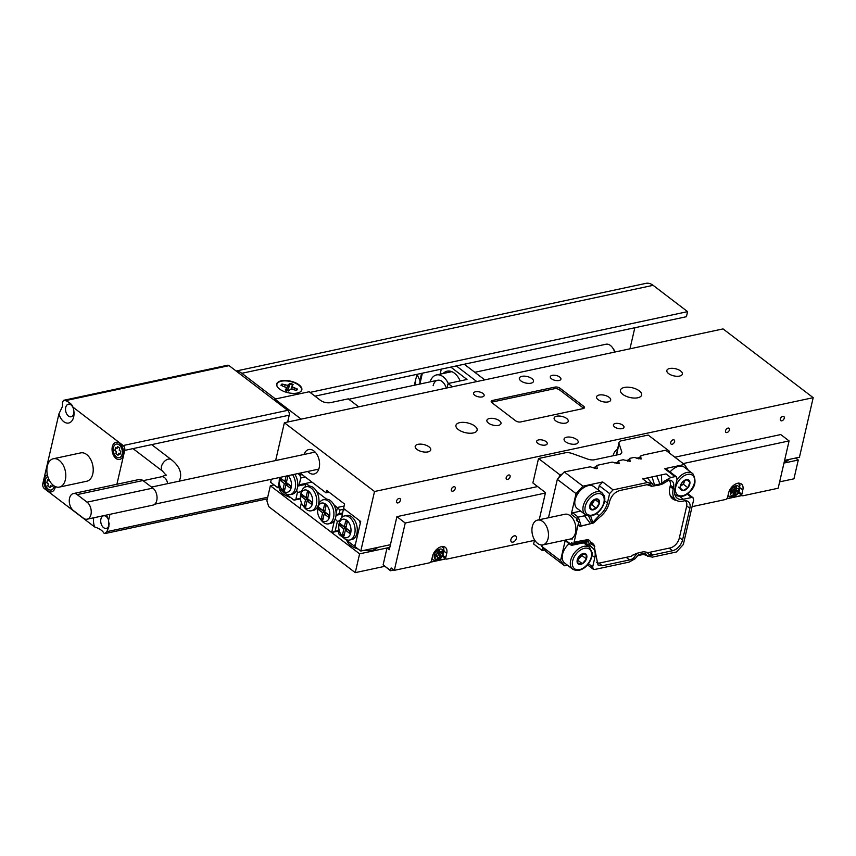 <?xml version="1.0" encoding="UTF-8"?>
<svg xmlns="http://www.w3.org/2000/svg" width="856" height="856" viewBox="0 0 856 856"><rect width="100%" height="100%" fill="white"/><g stroke="black" fill="none" stroke-linecap="round" stroke-linejoin="round"><path stroke-width="1.28" d="M679.557 376.073A7.972 3.67 -167 0 1 670.901 374.917A7.972 3.67 -167 0 1 666.835 370.498A7.972 3.67 -167 0 1 669.638 368.508A7.972 3.67 -167 0 1 678.305 369.664A7.972 3.67 -167 0 1 682.371 374.083A7.972 3.67 -167 0 1 679.557 376.073M427.925 451.904A7.972 3.67 -167 0 1 419.269 450.748A7.972 3.67 -167 0 1 415.203 446.329A7.972 3.67 -167 0 1 418.006 444.339A7.972 3.67 -167 0 1 426.673 445.495A7.972 3.67 -167 0 1 430.729 449.914A7.972 3.67 -167 0 1 427.925 451.904M459.768 422.639A10.871 4.997 13 0 0 455.948 425.357A10.871 4.997 13 0 0 461.48 431.381A10.871 4.997 13 0 0 473.293 432.954A10.871 4.997 13 0 0 477.124 430.247A10.871 4.997 13 0 0 471.581 424.212A10.871 4.997 13 0 0 459.768 422.639M624.27 387.458A10.871 4.997 13 0 0 620.45 390.165A10.871 4.997 13 0 0 625.982 396.2A10.871 4.997 13 0 0 637.795 397.773A10.871 4.997 13 0 0 641.625 395.055A10.871 4.997 13 0 0 636.083 389.031A10.871 4.997 13 0 0 624.27 387.458M475.465 391.77A5.436 2.504 13 0 0 473.55 393.118A5.436 2.504 13 0 0 476.321 396.135A5.436 2.504 13 0 0 482.228 396.927A5.436 2.504 13 0 0 484.143 395.568A5.436 2.504 13 0 0 481.372 392.551A5.436 2.504 13 0 0 475.465 391.77M552.238 375.345A5.436 2.504 13 0 0 550.322 376.704A5.436 2.504 13 0 0 553.094 379.722A5.436 2.504 13 0 0 559 380.503A5.436 2.504 13 0 0 560.905 379.144A5.436 2.504 13 0 0 558.144 376.137A5.436 2.504 13 0 0 552.238 375.345M615.346 423.485A5.436 2.504 13 0 0 613.431 424.844A5.436 2.504 13 0 0 616.202 427.861A5.436 2.504 13 0 0 622.109 428.642A5.436 2.504 13 0 0 624.013 427.283A5.436 2.504 13 0 0 621.253 424.276A5.436 2.504 13 0 0 615.346 423.485M538.574 439.909A5.436 2.504 13 0 0 536.659 441.268A5.436 2.504 13 0 0 539.43 444.275A5.436 2.504 13 0 0 545.336 445.067A5.436 2.504 13 0 0 547.251 443.708A5.436 2.504 13 0 0 544.48 440.69A5.436 2.504 13 0 0 538.574 439.909M566.629 437.213A7.244 3.328 13 0 0 564.083 439.021A7.244 3.328 13 0 0 567.774 443.034A7.244 3.328 13 0 0 575.649 444.082A7.244 3.328 13 0 0 578.196 442.274A7.244 3.328 13 0 0 574.504 438.261A7.244 3.328 13 0 0 566.629 437.213M521.925 376.33A7.244 3.328 13 0 0 519.367 378.138A7.244 3.328 13 0 0 523.059 382.151A7.244 3.328 13 0 0 530.934 383.199A7.244 3.328 13 0 0 533.491 381.391A7.244 3.328 13 0 0 529.8 377.378A7.244 3.328 13 0 0 521.925 376.33M489.439 418.498A7.244 3.328 13 0 0 486.893 420.307A7.244 3.328 13 0 0 490.584 424.319A7.244 3.328 13 0 0 498.46 425.368A7.244 3.328 13 0 0 501.006 423.56A7.244 3.328 13 0 0 497.315 419.547A7.244 3.328 13 0 0 489.439 418.498M599.114 395.033A7.244 3.328 13 0 0 596.557 396.852A7.244 3.328 13 0 0 600.249 400.865A7.244 3.328 13 0 0 608.124 401.913A7.244 3.328 13 0 0 610.681 400.105A7.244 3.328 13 0 0 606.99 396.093A7.244 3.328 13 0 0 599.114 395.033M307.657 471.474A12.508 7.918 -102.1 0 0 314.024 474.021A12.508 7.918 -102.1 0 0 319.192 467.729A12.508 7.918 -102.1 0 0 317.148 454.793A12.508 7.918 -102.1 0 0 308.791 449.55A12.508 7.918 -102.1 0 0 304.019 454.472M565.688 423.099A7.244 3.328 -167 0 1 557.812 422.051A7.244 3.328 -167 0 1 554.121 418.028A7.244 3.328 -167 0 1 556.678 416.219A7.244 3.328 -167 0 1 564.553 417.279A7.244 3.328 -167 0 1 568.245 421.291A7.244 3.328 -167 0 1 565.688 423.099M784.257 418.167A2.579 1.605 127.3 0 0 783.871 416.54A2.579 1.605 127.3 0 0 781.881 416.786A2.579 1.605 127.3 0 0 780.362 419.001A2.579 1.605 127.3 0 0 780.747 420.628A2.579 1.605 127.3 0 0 782.737 420.382A2.579 1.605 127.3 0 0 784.257 418.167M674.592 441.621A2.579 1.605 127.3 0 0 674.207 439.995A2.579 1.605 127.3 0 0 672.217 440.241A2.579 1.605 127.3 0 0 670.687 442.456A2.579 1.605 127.3 0 0 671.083 444.093A2.579 1.605 127.3 0 0 673.073 443.836A2.579 1.605 127.3 0 0 674.592 441.621M729.43 429.894A2.579 1.605 127.3 0 0 729.034 428.268A2.579 1.605 127.3 0 0 727.054 428.514A2.579 1.605 127.3 0 0 725.524 430.729A2.579 1.605 127.3 0 0 725.909 432.366A2.579 1.605 127.3 0 0 727.9 432.109A2.579 1.605 127.3 0 0 729.43 429.894M510.09 476.813A2.579 1.605 127.3 0 0 509.705 475.176A2.579 1.605 127.3 0 0 507.715 475.433A2.579 1.605 127.3 0 0 506.185 477.648A2.579 1.605 127.3 0 0 506.581 479.274A2.579 1.605 127.3 0 0 508.571 479.018A2.579 1.605 127.3 0 0 510.09 476.813M455.253 488.541A2.579 1.605 127.3 0 0 454.868 486.904A2.579 1.605 127.3 0 0 452.878 487.16A2.579 1.605 127.3 0 0 451.358 489.375A2.579 1.605 127.3 0 0 451.743 491.002A2.579 1.605 127.3 0 0 453.734 490.755A2.579 1.605 127.3 0 0 455.253 488.541M400.415 500.268A2.579 1.605 127.3 0 0 400.03 498.631A2.579 1.605 127.3 0 0 398.04 498.888A2.579 1.605 127.3 0 0 396.521 501.102A2.579 1.605 127.3 0 0 396.906 502.729A2.579 1.605 127.3 0 0 398.896 502.483A2.579 1.605 127.3 0 0 400.415 500.268M617.401 449.379A5.799 3.606 127.3 0 0 613.42 454.707A5.799 3.606 127.3 0 0 613.27 455.734M271.32 479.253L270.624 482.27L277.836 487.781L279.216 481.81M277.836 487.781L279.12 487.503M329.004 492.157L325.986 492.81L300.285 473.208L299.857 475.091L297.867 473.571L299.857 475.091L302.115 474.599L299.857 475.091L300.766 478.001L305.303 477.027M325.986 492.81L326.564 490.295L344.594 504.056L343.577 508.443L360.708 521.507L354.919 546.577L360.783 551.05L374.521 491.505L284.374 422.736L723.042 328.907L813.2 397.676L374.521 491.505M275.643 460.549L284.374 422.736M784.588 460.4L799.451 457.222L813.2 397.676M360.783 551.05L390.432 544.705M583.161 408.58A3.627 1.669 13 0 0 584.434 407.67A3.627 1.669 13 0 0 583.642 406.268L559.985 388.217A3.627 1.669 13 0 0 554.988 387.083L492.478 400.458A3.627 1.669 13 0 0 491.194 401.357A3.627 1.669 13 0 0 491.986 402.759L515.654 420.81A3.627 1.669 13 0 0 520.651 421.944L583.161 408.58M491.836 402.641A3.627 1.669 -167 0 1 493.067 401.849L554.485 388.71A3.627 1.669 -167 0 1 559.482 389.844L582.476 407.381A3.627 1.669 -167 0 1 583.278 408.547M346.937 540.489A15.943 7.33 13 0 0 350.436 545.229A15.943 7.33 13 0 0 358.183 549.071M368.497 550.643A15.943 7.33 13 0 0 366.668 549.787M355.796 547.241A15.943 7.33 13 0 0 353.592 547.198M279.27 487.984A15.943 7.33 13 0 0 282.812 493.655A15.943 7.33 13 0 0 290.569 497.486M288.183 495.667A15.943 7.33 13 0 0 285.979 495.624M359.606 553.832L355.261 572.643L268.72 506.624L266.879 500.792L270.346 485.759L359.606 553.832L389.812 547.38L387.019 547.968L389.277 549.691L396.906 516.66L537.611 486.561M795.684 458.024L798.284 460.014L793.94 478.814L779.623 481.875M384.74 566.34L355.261 572.643M798.284 460.014L783.968 463.075M274.123 484.945L270.346 485.759M363.961 550.365A15.943 7.33 13 0 0 377.464 547.476M299.268 499.048A15.943 7.33 13 0 0 300.488 499.069M784.182 462.133A15.943 7.33 13 0 0 788.718 459.512M279.848 477.423A9.416 5.96 -102.1 0 0 279.495 478.59A9.416 5.96 -102.1 0 0 279.452 478.782A9.416 5.96 -102.1 0 0 281.72 489.375A9.416 5.96 -102.1 0 0 291.222 487.524A9.416 5.96 -102.1 0 0 288.087 475.658M292.57 474.706A12.316 7.8 77.9 0 1 295.213 488.434A12.316 7.8 77.9 0 1 290.13 494.629A12.316 7.8 77.9 0 1 282.801 490.852L281.72 489.375M290.13 494.629L292.324 494.158A12.316 7.8 -102.1 0 0 296.69 490.146A12.316 7.8 -102.1 0 0 297.406 487.963A12.316 7.8 -102.1 0 0 297.76 485.502A12.316 7.8 -102.1 0 0 294.764 474.235M279.366 483.437L278.724 486.24L279.645 489.151L294.068 500.161L295.855 499.305L297.428 492.478L301.44 491.622M300.456 498.791L294.068 500.161M295.855 499.305L300.424 498.331M305.881 483.394L299.193 484.828L300.766 478.001M299.193 484.828L297.76 485.502M296.69 490.146L297.428 492.478M305.624 484.4L297.717 486.09M286.065 476.096L284.834 481.404L280.736 478.279L280.244 480.409L284.342 483.544L283.026 489.247L284.567 490.413L285.883 484.71L289.981 487.834L290.473 485.705L286.375 482.581L287.691 476.878L286.535 475.99M285.883 484.71L288.076 484.239L290.398 486.015M284.93 488.84L283.026 489.247M282.512 479.628L286.535 483.073L286.171 484.646M286.535 483.073L284.342 483.544M282.437 479.938L280.244 480.409M286.739 480.997L284.834 481.404M338.997 523.979A9.416 5.96 -102.1 0 0 338.955 524.172A9.416 5.96 -102.1 0 0 341.223 534.765A9.416 5.96 -102.1 0 0 350.725 532.913A9.416 5.96 -102.1 0 0 346.744 520.298A9.416 5.96 -102.1 0 0 338.997 523.979M339.286 522.631A12.316 7.8 77.9 0 1 339.34 522.385A12.316 7.8 77.9 0 1 339.393 522.128A12.316 7.8 77.9 0 1 344.476 515.933A12.316 7.8 77.9 0 1 352.704 521.101A12.316 7.8 77.9 0 1 354.716 533.823A12.316 7.8 77.9 0 1 349.633 540.018A12.316 7.8 77.9 0 1 342.304 536.241L341.223 534.765M344.476 515.933L346.669 515.462A12.316 7.8 77.9 0 1 354.898 520.63A12.316 7.8 77.9 0 1 356.909 533.352A12.316 7.8 77.9 0 1 351.827 539.548L349.633 540.018M344.337 526.793L345.664 521.09L347.194 522.267L345.877 527.97L349.976 531.095L349.483 533.224L345.385 530.099L344.069 535.803L342.528 534.636L343.855 528.922L339.746 525.798L340.239 523.669L344.337 526.793L346.241 526.387M355.24 545.186L353.571 545.55L339.147 534.54L338.227 531.63L338.869 528.826M341.694 517.538L343.149 510.315L344.925 509.47L359.36 520.48L360.269 523.39L355.358 544.694L353.571 545.55M349.901 531.405L347.579 529.629L345.385 530.099M344.433 534.23L342.528 534.636M345.685 530.035L346.038 528.462L343.855 528.922M346.038 528.462L341.94 525.327L339.746 525.798M312.408 503.692A9.416 5.96 -102.1 0 0 308.428 491.066A9.416 5.96 -102.1 0 0 300.681 494.747A9.416 5.96 -102.1 0 0 300.638 494.939A9.416 5.96 -102.1 0 0 302.906 505.532A9.416 5.96 -102.1 0 0 312.408 503.692M300.97 493.398A12.316 7.8 77.9 0 1 301.023 493.152A12.316 7.8 77.9 0 1 301.077 492.906A12.316 7.8 77.9 0 1 306.159 486.711A12.316 7.8 77.9 0 1 314.387 491.868A12.316 7.8 77.9 0 1 316.399 504.591A12.316 7.8 77.9 0 1 311.317 510.797A12.316 7.8 77.9 0 1 303.987 507.009L302.906 505.532M329.539 516.757A9.416 5.96 -102.1 0 0 325.558 504.141A9.416 5.96 -102.1 0 0 317.811 507.811A9.416 5.96 -102.1 0 0 317.769 508.004A9.416 5.96 -102.1 0 0 320.037 518.608A9.416 5.96 -102.1 0 0 329.539 516.757M318.1 506.474A12.316 7.8 77.9 0 1 318.154 506.228A12.316 7.8 77.9 0 1 318.207 505.971A12.316 7.8 77.9 0 1 323.29 499.776A12.316 7.8 77.9 0 1 331.518 504.933A12.316 7.8 77.9 0 1 333.53 517.666A12.316 7.8 77.9 0 1 328.447 523.861A12.316 7.8 77.9 0 1 321.118 520.074L320.037 518.608M323.29 499.776L325.483 499.305A12.316 7.8 77.9 0 1 326.628 499.198A12.316 7.8 77.9 0 1 333.84 504.698A12.316 7.8 77.9 0 1 336.108 513.247A12.316 7.8 77.9 0 1 335.723 517.195A12.316 7.8 77.9 0 1 334.439 520.448A12.316 7.8 77.9 0 1 330.641 523.39L328.447 523.861M306.159 486.711L308.353 486.24A12.316 7.8 77.9 0 1 309.498 486.133A12.316 7.8 77.9 0 1 316.709 491.633A12.316 7.8 77.9 0 1 318.593 504.13A12.316 7.8 77.9 0 1 313.51 510.326L311.317 510.797M321.342 518.469L322.659 512.765L318.56 509.641L319.053 507.501L323.151 510.636L324.467 504.933L326.008 506.099L324.692 511.802L328.79 514.938L328.297 517.067L324.199 513.932L322.883 519.635L321.342 518.469L323.247 518.062M311.167 504.002L307.069 500.867L305.752 506.57L304.212 505.404L305.539 499.701L301.43 496.566L301.922 494.436L306.031 497.571L307.347 491.868L308.877 493.035L307.561 498.738L311.659 501.862L311.167 504.002M333.84 504.698L340.003 510.005L339.158 513.696L342.528 512.979M336.108 513.247L337.446 507.448L344.133 506.014M311.926 482.089L305.892 483.373L305.036 487.096M305.004 487.107L305.892 483.373L309.498 486.133M344.401 509.063L340.003 510.005M336.076 514.777L339.158 513.696M301.408 502.782L300.103 508.443L301.398 502.74M316.709 491.633L326.628 499.198M338.462 530.592L335.092 531.319L337.392 521.358L339.757 520.844M338.345 531.084L331.657 532.518L300.103 508.443M335.092 531.319L331.657 532.518L334.439 520.448M337.392 521.358L335.124 519.1M336.034 515.323L342.304 513.975M311.584 502.172L309.262 500.396L307.069 500.867M306.116 504.997L304.212 505.404M307.368 500.803L307.732 499.23L305.539 499.701M307.732 499.23L303.623 496.106L301.43 496.566M307.925 497.165L306.031 497.571M324.488 513.868L324.852 512.295L322.659 512.765M324.852 512.295L320.754 509.17L318.56 509.641M325.055 510.23L323.151 510.636M328.715 515.248L326.393 513.461L324.199 513.932M430.119 381.862A16.296 10.326 77.9 0 1 436.496 374.939A16.296 10.326 77.9 0 1 448.266 383.477M464.241 364.228L484.753 379.871L464.241 364.228M433.147 385.714A10.871 6.88 77.9 0 1 437.641 380.246A10.871 6.88 77.9 0 1 446.297 388.1M614.629 352.094A10.871 6.88 -102.1 0 0 612.447 347.579L613.249 348.681A8.688 5.5 77.9 0 1 614.918 352.03M612.447 347.579A10.871 6.88 -102.1 0 0 605.973 344.24L474.812 372.296M358.739 406.825L348.264 398.843L330.491 402.641A7.244 3.328 -167 0 1 320.508 400.373L309.209 391.748L274.872 399.099L274.583 400.351M301.162 419.14L274.872 399.099M116.33 444.071L116.384 444.061A6.966 4.408 77.9 0 1 116.384 444.061A6.966 4.408 77.9 0 1 121.038 446.982A6.966 4.408 77.9 0 1 122.173 454.183A6.966 4.408 77.9 0 1 119.294 457.693A6.966 4.408 77.9 0 1 119.273 457.693A6.966 4.408 77.9 0 1 114.586 454.782A6.966 4.408 77.9 0 1 113.452 447.581A6.966 4.408 77.9 0 1 116.33 444.071A6.966 4.408 77.9 0 1 120.985 446.993A6.966 4.408 77.9 0 1 122.119 454.194A6.966 4.408 77.9 0 1 119.241 457.703L119.294 457.693M112.318 446.714A8.795 5.564 77.9 0 1 115.945 442.295A8.795 5.564 77.9 0 1 121.82 445.976A8.795 5.564 77.9 0 1 123.253 455.06A8.795 5.564 77.9 0 1 119.626 459.479A8.795 5.564 77.9 0 1 113.752 455.799A8.795 5.564 77.9 0 1 112.318 446.714M119.647 459.479A8.795 5.564 77.9 0 1 113.794 455.767A8.795 5.564 77.9 0 1 112.371 446.704A8.795 5.564 77.9 0 1 115.977 442.285M47.358 474.78A8.795 5.564 -102.1 0 0 44.266 479.039A8.795 5.564 -102.1 0 0 45.7 488.123A8.795 5.564 -102.1 0 0 51.574 491.815A8.795 5.564 -102.1 0 0 55.201 487.385A8.795 5.564 -102.1 0 0 55.351 486.593M47.358 474.791A8.795 5.564 -102.1 0 0 44.319 479.028A8.795 5.564 -102.1 0 0 45.742 488.102A8.795 5.564 -102.1 0 0 51.595 491.804M47.808 476.546A6.966 4.408 -102.1 0 0 45.4 479.906A6.966 4.408 -102.1 0 0 46.534 487.107A6.966 4.408 -102.1 0 0 51.189 490.028A6.966 4.408 -102.1 0 0 51.242 490.017A6.966 4.408 -102.1 0 0 54.121 486.508A6.966 4.408 -102.1 0 0 54.228 485.994M51.242 490.017L51.189 490.028A6.966 4.408 -102.1 0 0 54.067 486.529A6.966 4.408 -102.1 0 0 54.174 485.962M108.316 519.367A6.441 4.077 -102.1 0 0 103.576 515.804A6.441 4.077 -102.1 0 0 100.912 519.046A6.441 4.077 -102.1 0 0 101.971 525.702A6.441 4.077 -102.1 0 0 106.272 528.398A6.441 4.077 -102.1 0 0 108.937 525.156A6.441 4.077 -102.1 0 0 109.129 523.037M116.898 484.261L124.719 450.384A3.627 2.29 -102.1 0 0 123.189 445.527L287.691 410.345L229.087 365.64L65.538 400.629C69.882 402.523 72.343 404.717 72.921 407.178A12.048 7.629 -102.1 0 1 74.001 412.314A12.048 7.629 -102.1 0 1 73.659 416.958A12.048 7.629 -102.1 0 1 66.554 423.014A12.048 7.629 -102.1 0 1 58.936 413.823L42.8 483.726A3.627 2.29 -102.1 0 0 44.33 488.573L94.599 526.922C99.36 528.516 102.453 530.56 103.876 533.074L104.903 533.577L106.861 531.662L108.894 526.75L108.584 520.277A12.048 7.629 -102.1 0 0 108.07 518.683A12.048 7.629 -102.1 0 0 106.251 515.109M73.113 407.756A6.441 4.077 -102.1 0 0 68.373 404.182A6.441 4.077 -102.1 0 0 65.719 407.424A6.441 4.077 -102.1 0 0 66.768 414.079A6.441 4.077 -102.1 0 0 71.069 416.776A6.441 4.077 -102.1 0 0 73.734 413.534A6.441 4.077 -102.1 0 0 73.937 411.586M58.936 413.823L62.424 406.536L62.563 402.042L63.601 400.319L227.61 365.234A3.627 2.29 77.9 0 1 229.087 365.64M65.538 400.629L63.601 400.319M72.878 407.082L123.189 445.527M47.326 466.039A14.488 9.17 -102.1 0 0 49.702 481.008A14.488 9.17 -102.1 0 0 59.374 487.085A14.488 9.17 -102.1 0 0 65.356 479.788A14.488 9.17 -102.1 0 0 62.991 464.819A14.488 9.17 -102.1 0 0 53.307 458.752A14.488 9.17 -102.1 0 0 47.326 466.039M59.374 487.085L86.788 481.222A14.488 9.17 -102.1 0 0 92.78 473.924A14.488 9.17 -102.1 0 0 90.404 458.955A14.488 9.17 -102.1 0 0 80.732 452.888L53.307 458.752M108.584 520.277L109.964 514.317M93.732 517.794A12.048 7.629 -102.1 0 0 94.599 526.922M52.451 484.592L51.959 486.7L50.472 485.577L50.001 487.642L47.808 485.973L48.289 483.908L46.802 482.773L47.508 479.724L48.995 480.858L49.177 480.045M287.691 410.345A3.627 2.29 77.9 0 1 289.221 415.192L124.719 450.384M273.064 485.17L273.267 484.293M287.648 422.029L289.221 415.192M50.012 487.588L47.872 485.951L48.289 483.908M48.343 483.897L46.802 482.773M46.855 482.763L47.551 479.767M49.22 480.109L48.995 480.858M51.97 486.657L50.472 485.577M115.603 447.431L114.907 450.427L116.395 451.561L115.924 453.627L118.064 455.264L118.524 453.241L120.011 454.375L120.717 451.337L119.23 450.203L119.712 448.137L117.518 446.468L117.047 448.533L117.561 446.5M120.022 454.333L118.524 453.241M114.907 450.427L115.56 447.399L117.047 448.533M116.395 451.561L114.854 450.438M115.924 453.627L116.341 451.572M118.053 455.306L115.86 453.637M421.548 373.366L419.9 380.524A5.799 3.67 77.9 0 1 419.782 383.295A5.799 3.67 77.9 0 1 419.526 384.119M419.9 380.524L417.065 374.425L415.695 379.454L415.502 384.986M443.119 373.516A17.751 11.235 77.9 0 1 447.164 371.172A17.751 11.235 77.9 0 1 454.418 373.173A17.751 11.235 77.9 0 1 460.175 380.931M450.021 371.14A17.751 11.235 -102.1 0 0 448.598 372.349M452.396 386.794L448.095 383.509L467.012 379.465L450.812 367.106M476.803 381.573L456.291 365.929M447.078 387.929L448.095 383.509M422.383 373.184L419.879 384.044M441.3 369.139L440.145 374.158M281.335 385.457A8.186 3.766 -167 0 1 281.378 385.403A8.186 3.766 -167 0 1 281.988 384.804L282.512 385.831M296.112 390.272L297.406 389.052L292.442 386.955L292.206 385.746L293.148 384.44A8.399 3.863 13 0 0 289.991 383.413L287.488 385.339L281.977 384.012A8.399 3.863 13 0 0 281.014 385.35L285.979 387.436L286.214 388.656L285.273 389.951A8.399 3.863 13 0 0 288.429 390.989L290.933 389.052L296.444 390.379A8.399 3.863 13 0 0 297.085 389.769A8.399 3.863 13 0 0 297.203 389.587A8.399 3.863 13 0 0 297.406 389.052M277.569 387.083A12.605 5.799 -167 0 1 277.398 383.338A12.605 5.799 -167 0 1 292.816 382.193A12.605 5.799 -167 0 1 301.023 391.053M286.45 391.417L288.515 388.688L289.991 383.413M289.842 384.226A8.186 3.766 -167 0 1 292.656 385.114M291.072 389.073L292.206 385.746M291.725 389.159L292.442 386.955M293.929 389.566L294.336 388.046M281.988 384.804L281.977 384.012M284.663 386.677L285.048 385.018M286.61 390.475L287.488 385.339M288.515 388.688L289.05 384.719M286.011 390.261L286.214 388.656M299.022 384.836A12.883 5.928 13 0 0 282.951 380.546A12.883 5.928 13 0 0 277.462 386.933A12.883 5.928 13 0 0 279.527 389.009A12.883 5.928 13 0 0 299.878 392.112A12.883 5.928 13 0 0 299.022 384.836M236.331 371.172A17.462 11.053 77.9 0 1 241.841 373.291L275.493 398.96M236.138 371.023L645.959 283.357A17.462 11.053 77.9 0 1 653.107 285.326L687.582 311.638L310.033 392.39M687.582 311.638L686.416 316.709L314.976 396.157M629.963 348.82L634.831 327.741M572.354 538.071L571.979 539.719L572.343 538.082A12.68 8.025 77.9 0 0 572.354 538.071A12.68 8.025 77.9 0 0 575.5 532.657A12.68 8.025 77.9 0 0 575.425 524.782L575.425 524.782A12.68 8.025 77.9 0 1 575.425 524.782A12.68 8.025 -102.1 0 0 564.96 514.242L537.547 520.106A12.68 8.025 77.9 0 1 546.01 525.423A12.68 8.025 77.9 0 1 548.086 538.52A12.68 8.025 77.9 0 1 542.854 544.898A12.68 8.025 77.9 0 1 534.379 539.59A12.68 8.025 77.9 0 1 532.314 526.483A12.68 8.025 77.9 0 1 537.547 520.106M577.597 521.358L576.462 520.491L576.773 519.132L577.597 521.358M571.455 543.303L571.391 542.426L572.525 543.293L571.423 543.314M686.705 505.885L689.872 508.304A10.507 6.538 -52.7 0 0 688.299 501.648A10.507 6.538 -52.7 0 0 684.019 500.91L682.928 501.145A17.387 10.828 -52.7 0 1 675.855 499.925L671.072 496.287A17.387 10.828 -52.7 0 1 670.205 495.496M675.855 499.925A17.387 10.828 -52.7 0 1 673.233 488.915L670.088 486.518M591.068 542.362A18.832 11.727 -52.7 0 1 592.48 544.641M542.854 544.898L570.267 539.034A12.68 8.025 -102.1 0 0 572.343 538.082M576.462 520.491L577.126 520.341M687.111 494.094L691.584 497.507L683.356 499.262A15.215 9.47 -52.7 0 1 677.171 498.203A15.215 9.47 -52.7 0 1 674.881 488.562L677.053 479.167L676.508 476.878L675.031 476.621L664.663 468.714L684.404 464.487L688.288 470.233M670.783 477.53L664.77 480.901L661.838 483.597L661.388 474.909L666.054 473.914L670.783 477.53L675.031 476.621M664.77 480.901L668.964 480.12A10.507 6.538 -52.7 0 1 671.949 481.019A10.507 6.538 -52.7 0 1 673.522 487.663L673.233 488.915M689.872 508.304L682.564 539.954A10.507 6.538 -52.7 0 1 672.516 550.74L652.914 554.934L649.522 552.345M626.218 557.331L629.609 559.92C632.456 559.31 634.521 557.545 635.815 554.645L638.469 552.837L643.755 551.703L646.911 552.28L648.934 554.281L652.914 554.934L647.585 556.261C647.51 555.651 646.034 555.062 643.166 554.474L637.206 555.758M577.982 543.988L571.765 545.326A1.445 0.899 -52.7 0 1 571.177 545.219A1.445 0.899 -52.7 0 1 570.963 544.298L572.814 543.507L573.648 544.138L573.905 543.036L575.853 542.201L577.137 543.014L586.531 541.003L577.982 543.988L581.641 543.207A15.215 9.47 -52.7 0 1 583.589 542.982L588.489 541.591L589.196 544.138L591.721 547.359C594.802 549.199 595.84 552.591 594.845 557.524L592.673 566.918L593.219 569.219L594.695 569.465L629.107 562.114L635.109 558.743L638.726 554.506L644.119 553.361L645.659 553.693L647.414 556.111L652.411 557.128L676.4 551.992L683.323 544.555L693.606 500.054L693.06 497.764L691.584 497.507M635.815 554.645L633.044 554.945L636.875 553.383M596.407 562.381A9.416 5.864 127.3 0 0 600.067 562.916L631.289 556.24L633.044 554.945M635.848 553.661L638.469 552.837M579.491 526.429L578.453 523.305L579.287 522.085L577.875 521.572L576.89 518.608A1.445 0.899 -52.7 0 1 578.282 517.12L584.498 515.793L590.522 523.69L579.491 526.429A7.608 4.815 77.9 0 1 579.48 526.44L578.399 523.54L573.959 542.811L575.992 541.773M591.828 544.266L593.122 545.251L589.581 540.532L588.061 539.59L576.035 541.762L573.959 542.811L576.013 541.773M591.528 543.913L592.47 544.833M594.096 545.871L597.97 564.949M635.109 558.743L602.324 565.752L598.055 565.014M577.875 521.572L578.71 522.203L578.453 523.305M580.635 511.107L572.643 512.819L571.262 514.306L576.035 493.623L557.32 479.36L548.461 517.773M542.169 545.005L541.837 546.417L560.552 560.691L565.302 540.104M579.555 526.515L593.636 522.962L596.857 519.849L594.695 520.32L592.844 522.727L590.683 515.954M650.774 485.213L651.598 486.304L659.141 485.063L662.683 483.929L668.964 480.12A9.416 5.864 127.3 0 1 670.227 485.951L669.938 487.203A18.468 11.503 -52.7 0 0 672.709 498.898A18.468 11.503 -52.7 0 0 676.572 500.407M596.857 519.849L599.564 517.313C604.582 513.332 607.846 508.421 609.354 502.579L609.643 501.327C611.409 495.731 614.758 492.136 619.691 490.542L646.976 484.71L651.544 486.24M651.052 485.438L651.587 486.304M567.442 565.174L564.586 565.784L545.882 551.51L541.837 546.417M645.659 553.693L643.017 554.517M661.838 483.597L653.492 485.384L651.159 482.517M583.589 542.982A15.215 9.47 -52.7 0 1 584.573 543.025C586.071 543.271 588.233 544.566 591.057 546.931L592.555 547.883M573.905 543.036L574.226 544.02L573.648 544.138M565.324 540.008L566.137 541.024M564.586 565.784L560.552 560.691M584.338 543.004L584.52 543.581M557.32 479.36L564.254 471.913L590.201 466.809L596.129 468.649L597.231 468.414L596.782 465.397L594.685 468.2M564.254 471.913L582.968 486.187L576.035 493.623M598.258 489.932L599.243 485.684L609.611 493.591L613.067 489.867L647.478 482.517L642.749 478.9L656.734 475.915L660.062 484.293M582.968 486.187L602.699 481.96L599.243 485.684M609.611 493.591L607.439 502.996C606.134 507.993 603.341 512.198 599.05 515.622L594.695 520.32M646.976 484.71L652.475 483.522L647.478 482.517M676.508 476.867L666.139 468.96L664.663 468.714M684.404 464.487L665.701 450.213L643.765 454.911L640.652 456.013L638.555 458.816M640.652 456.013L641.101 459.03L634.071 457.425L629.684 458.356L630.134 461.373L623.104 459.768L618.717 460.71L619.166 463.727L612.136 462.112L596.782 465.397M618.717 460.71L616.62 463.503M629.684 458.356L627.587 461.159M644.119 553.361L638.351 555.512M654.68 485.448L652.069 476.91M656.734 475.915L661.388 474.909M584.498 515.793L586.456 515.365M599.05 515.622L596.407 513.611M647.404 477.905L651.074 482.41M588.489 541.591L587.794 540.992L581.641 543.207M586.531 541.003L587.794 540.992M592.844 522.727L591.881 523.294L588.586 515.965M591.881 523.294L590.522 523.69M674.175 498.641A18.468 11.503 -52.7 0 1 671.66 497.914M647.35 552.805L670.259 547.904A9.416 5.864 127.3 0 0 679.268 538.231L686.576 506.581A9.416 5.864 127.3 0 0 685.324 500.76M590.437 542.094A18.832 11.727 -52.7 0 1 592.277 543.121A18.832 11.727 -52.7 0 1 594.792 546.481M579.287 522.085L578.71 522.203M616.695 453.605L618.974 442.573A7.244 3.328 13 0 0 619.027 443.494L616.641 455.007M539.226 519.753L545.497 492.585L532.881 482.955L538.52 458.516L565.185 452.813A7.244 3.328 13 0 1 572.193 453.509L587.537 459.041A7.244 3.328 -167 0 0 594.546 459.736L619.22 454.461A7.244 3.328 -167 0 0 621.766 452.653A7.244 3.328 -167 0 0 621.713 451.722L619.027 443.494M618.974 442.573A7.244 3.328 13 0 1 621.52 440.765L648.195 435.051L669.381 451.219L667.53 451.615M669.028 452.749L669.381 451.219M639.453 457.618L636.639 458.217M628.486 459.961L625.672 460.571M617.518 462.315L614.704 462.914M595.583 467.002L592.769 467.601M562.178 474.149L559.706 474.673L538.52 458.516M534.572 539.911L533.641 543.977L542.201 550.515L542.854 547.69M559.054 477.498L559.706 474.673M542.201 550.515L544.673 549.98M516.371 538.403A3.627 2.258 127.3 0 0 515.826 536.102A3.627 2.258 127.3 0 0 513.033 536.455A3.627 2.258 127.3 0 0 510.882 539.569A3.627 2.258 127.3 0 0 511.428 541.869A3.627 2.258 127.3 0 0 514.231 541.516A3.627 2.258 127.3 0 0 516.371 538.403M739.916 485.834A9.416 5.864 127.3 0 0 739.509 483.233M738.91 491.975L741.852 494.222L742.837 489.964A9.416 5.864 127.3 0 0 741.414 483.993A9.416 5.864 127.3 0 0 734.148 484.913A9.416 5.864 127.3 0 0 728.574 493.013L727.6 497.272A2.172 1.348 127.3 0 1 725.514 499.508L692.076 506.656M443.815 549.167A9.416 5.864 127.3 0 0 443.397 546.567M442.798 555.309L445.751 557.556L446.736 553.297A9.416 5.864 127.3 0 0 445.313 547.326A9.416 5.864 127.3 0 0 438.047 548.247A9.416 5.864 127.3 0 0 432.473 556.347L431.488 560.605A2.172 1.348 127.3 0 1 429.412 562.841L394.316 570.342L405.241 523.027L545.39 493.045M674.86 457.211L780.747 434.559L789.082 440.926L778.158 488.241L743.062 495.752A2.172 1.348 127.3 0 1 742.173 495.603L739.028 493.195A2.172 1.348 -52.7 0 1 738.642 492.414M445.751 557.556A2.172 1.348 127.3 0 0 446.072 558.936A2.172 1.348 127.3 0 0 446.96 559.086L534.465 540.371M741.852 494.222A2.172 1.348 127.3 0 0 742.173 495.603M683.206 463.567L789.082 440.926M742.098 495.538L726.68 498.834M445.987 558.872L430.579 562.167M393.878 570.01L390.507 570.738L383.114 564.896L387.019 547.968M383.114 564.896L390.55 570.567L391.16 567.935L394.316 570.342M396.906 516.66L405.241 523.027M446.072 558.936L442.916 556.528A2.172 1.348 -52.7 0 1 442.541 555.747M390.507 570.738L393.728 569.893M430.761 561.964L445.826 558.743M726.872 498.631L741.938 495.41M676.914 479.745A13.76 8.571 -52.7 0 1 692.493 473.443L684.372 467.248A13.76 8.571 127.3 0 0 670.066 471.956M683.045 490.595A6.27 3.905 127.3 0 0 687.935 487.717A6.27 3.905 127.3 0 0 689.925 482.195A6.27 3.905 127.3 0 0 687.047 479.553A6.27 3.905 127.3 0 0 682.157 482.431A6.27 3.905 127.3 0 0 680.156 487.952A6.27 3.905 127.3 0 0 683.045 490.595L687.935 487.717L689.925 482.195L687.047 479.553L682.157 482.431L680.156 487.952L683.045 490.595L678.541 487.15M680.766 485.844L683.42 484.282L684.693 480.762M683.42 484.282L687.935 487.717M686.683 479.724L689.925 482.195M575.478 506.281A13.76 8.571 127.3 0 0 577.201 508.485L585.322 514.681A13.76 8.571 -52.7 0 1 583.589 512.466A13.76 8.571 -52.7 0 1 588.286 496.855A13.76 8.571 -52.7 0 1 602.014 492.789L593.904 486.604A13.76 8.571 127.3 0 0 580.165 490.659A13.76 8.571 127.3 0 0 575.478 506.281M591.464 509.78A6.27 3.905 127.3 0 0 596.311 508.25A6.27 3.905 127.3 0 0 599.414 502.889A6.27 3.905 127.3 0 0 597.681 499.059A6.27 3.905 127.3 0 0 592.833 500.6A6.27 3.905 127.3 0 0 589.72 505.96A6.27 3.905 127.3 0 0 591.464 509.78L596.311 508.25L599.414 502.889L597.681 499.059L592.833 500.6L589.72 505.96L591.464 509.78M589.987 505.382L591.796 504.815L594.663 499.883M591.796 504.815L596.311 508.25M595.23 499.701L599.414 502.889M569.154 543.678A13.76 8.571 127.3 0 0 562.221 558.155A13.76 8.571 127.3 0 0 564.618 563.023L572.728 569.208A13.76 8.571 -52.7 0 1 570.342 564.35A13.76 8.571 -52.7 0 1 577.04 550.055A13.76 8.571 -52.7 0 1 589.431 547.316L583.738 542.982M577.95 563.74A6.27 3.905 127.3 0 0 582.39 563.73A6.27 3.905 127.3 0 0 586.424 558.936A6.27 3.905 127.3 0 0 586.018 554.164A6.27 3.905 127.3 0 0 581.577 554.174A6.27 3.905 127.3 0 0 577.533 558.968A6.27 3.905 127.3 0 0 577.95 563.74L582.39 563.73L586.424 558.936L586.018 554.164L581.577 554.174L577.533 558.968L577.95 563.74M577.554 560.295L581.909 555.501L581.802 554.153M577.875 560.284L582.39 563.73M581.909 555.501L586.424 558.936M737.786 483.298A7.907 4.922 -52.7 0 1 739.263 484.464C740.804 490.306 738.846 494.394 733.41 496.726L728.146 496.084A8.335 5.189 -52.7 0 1 727.9 495.966M734.266 487.139L736.192 488.605L736.545 486.155L734.309 486.871L733.956 489.322L731.067 490.83L730.703 493.281L732.95 492.564L731.024 491.098M736.192 488.605L738.899 488.316L738.546 490.766L735.657 492.275L733.41 490.552L735.304 494.725L735.657 492.275M731.056 490.884L733.303 492.596L733.068 495.442L735.304 494.725M738.375 488.487L738.546 490.766M738.097 490.424L734.052 489.76L736.31 491.483M734.855 494.372L733.143 494.929M733.41 490.552L734.052 489.76M730.746 490.649L731.163 491.269M734.405 487.31L733.72 487.021M431.97 558.519A7.907 4.922 -52.7 0 0 433.778 560.102L432.034 559.417A8.335 5.189 -52.7 0 1 431.788 559.3M442.145 550.975L442.306 552.591L438.251 552.527L440.498 554.249L442.755 552.944L442.541 550.75L439.791 552.088L439.449 549.648L437.191 550.954L436.902 554.014L434.645 555.319L434.859 557.513L437.116 556.207L435.394 554.891M440.498 554.249L439.995 555.116L437.737 553.404L440.209 557.31L439.995 555.116M435.693 554.72L437.609 556.175L437.951 558.615L440.209 557.31M439.759 556.967L437.887 558.048M437.737 553.404L438.251 552.527M87.152 519.196L152.946 505.126A9.234 5.853 -102.1 0 0 157.055 497.753A9.234 5.853 -102.1 0 0 152.86 488.102L142.941 480.537A9.234 5.853 -102.1 0 0 139.164 479.488L73.37 493.57A9.234 5.853 -102.1 0 0 69.55 498.213A9.234 5.853 -102.1 0 0 73.456 510.593L83.374 518.158A9.234 5.853 -102.1 0 0 87.152 519.196A9.234 5.853 -102.1 0 0 91.25 511.824A9.234 5.853 -102.1 0 0 87.055 502.172L77.147 494.608A9.234 5.853 -102.1 0 0 73.37 493.57M492.04 402.331L492.478 400.458M554.613 388.688L554.988 387.083M583.193 408.226L583.642 406.268M559.589 389.929L559.985 388.217M106.861 531.662L267.693 497.261M653.107 285.326L241.841 373.291M670.366 485.245L673.522 487.663M669.125 548.15L672.516 550.74M679.418 537.547L682.564 539.954M598.804 563.066L602.324 565.752M576.89 518.608L571.262 514.306M565.42 540.072L570.963 544.298M679.964 496.673L683.356 499.262M589.196 544.138L591.357 543.667M577.137 543.014L571.765 545.326M581.138 525.702L578.282 517.12L572.643 512.819M592.673 566.918L588.414 563.676M594.845 557.524L592.042 555.384M602.699 481.96L613.067 489.867M604.625 500.846L607.439 502.996M621.317 453.455L621.713 451.722M740.151 487.92L742.837 489.964M444.05 551.253L446.736 553.297M692.857 473.753A13.76 8.571 -52.7 0 0 692.493 473.443L692.921 473.796C696.452 480.601 695.457 486.54 689.947 491.612C686.02 496.245 681.301 497.486 675.791 495.324A13.76 8.571 -52.7 0 1 675.427 495.025A13.76 8.571 -52.7 0 1 674.763 494.286M677.246 494.586A12.316 7.672 127.3 0 0 690.717 490.263A12.316 7.672 127.3 0 0 692.846 475.551A12.316 7.672 127.3 0 0 679.375 479.884A12.316 7.672 127.3 0 0 677.246 494.586M585.558 512.241A12.316 7.672 127.3 0 0 597.98 511.942A12.316 7.672 127.3 0 0 603.587 496.608A12.316 7.672 127.3 0 0 591.154 496.908A12.316 7.672 127.3 0 0 585.558 512.241M572.375 564.393A12.316 7.672 127.3 0 0 582.775 568.331A12.316 7.672 127.3 0 0 591.592 553.511A12.316 7.672 127.3 0 0 581.181 549.573A12.316 7.672 127.3 0 0 572.375 564.393M735.518 485.898A5.799 3.606 -52.7 0 1 739.284 489.365A5.799 3.606 -52.7 0 1 734.095 495.688A5.799 3.606 -52.7 0 1 730.328 492.232A5.799 3.606 -52.7 0 1 735.518 485.898M729.879 496.769A7.907 4.922 -52.7 0 1 728.071 495.185M443.215 551.521A5.799 3.606 -52.7 0 1 439.128 558.508A5.799 3.606 -52.7 0 1 434.185 556.742A5.799 3.606 -52.7 0 1 438.272 549.755A5.799 3.606 -52.7 0 1 443.215 551.521M441.685 546.631A7.907 4.922 -52.7 0 1 443.162 547.797L444.029 550.269C442.638 560.477 437.32 560.166 433.778 560.102M437.94 550.515L439.674 551.831M167.658 483.64A7.244 4.59 -102.1 0 0 161.517 476.749L166.182 474.973M179.246 481.158L180.295 478.226C181.739 471.784 178.744 465.589 171.328 459.629A7.244 4.505 127.3 0 0 165.732 460.335A7.244 4.505 127.3 0 0 161.452 466.563A7.244 4.505 127.3 0 0 162.544 471.153L133.001 448.608M142.941 480.537L77.147 494.608M152.86 488.102L87.055 502.172M279.452 478.782L279.741 477.445M338.955 524.172L339.34 522.385M317.769 508.004L318.154 506.228M300.638 494.939L301.023 493.152M451.818 371.665L436.496 374.939M437.641 380.246L348.799 399.249M104.903 533.577L267.329 498.834M414.368 385.221L415.695 379.454M416.669 375.238L416.872 374.361M576.773 519.389L577.436 521.165M578.41 523.786L579.416 526.515M565.538 540.928L571.177 545.219M687.689 493.666L693.06 497.764M587.473 564.832L593.187 569.187M675.791 495.324L674.838 494.597M585.322 514.681C596.707 520.523 607.963 502.59 604.004 495.324L602.014 492.789M572.728 569.208C582.722 574.419 592.973 560.83 592.127 552.698L589.431 547.316M738.14 482.977L739.263 484.464M734.234 487.406L736.31 489.001M442.038 546.31L443.162 547.797M437.833 550.59L439.791 552.088M154.765 504.173L318.796 469.099M151.533 487.085L315.158 452.096M171.328 459.629L151.651 444.617M166.15 475.251L162.544 471.153M143.134 480.676L161.517 476.749"/></g></svg>
